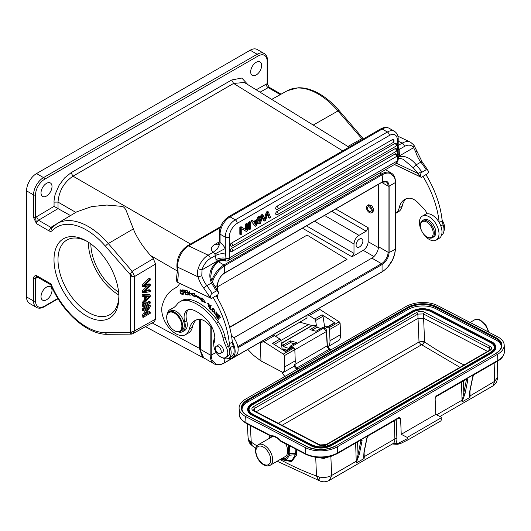 <?xml version="1.0" encoding="UTF-8"?>
<svg xmlns="http://www.w3.org/2000/svg" width="531" height="531" viewBox="0 0 531 531"><rect width="100%" height="100%" fill="white"/><g stroke="black" fill="none" stroke-linecap="round" stroke-linejoin="round"><path stroke-width="0.8" d="M275.456 336.223L307.024 317.996L306.925 315.308M294.22 343.862L290.464 342.575L283.474 346.61L283.435 345.608L281.603 345.309M293.955 366.131L296.205 368.819L297.221 369.33M289.607 348.661L289.561 347.48L291.167 347.918L291.731 346.537L290.278 346.139L296.51 342.541L290.397 340.882L283.972 344.592L283.435 345.608M283.64 350.427L283.581 349L286.992 350.168M283.474 346.61L288.672 348.389L288.791 349.132M408.233 439.734L400.255 443.677L397.268 443.664A54.633 31.541 60 0 1 395.641 443.425L391.997 443.989M397.878 443.823L396.936 443.956L396.544 444.221L397.122 444.328L399.511 443.889M396.544 444.221L397.122 444.328L396.664 444.082M407.284 438.712L408.346 439.681L440.889 420.891L441.825 418.773L441.772 417.479L407.231 437.425L407.284 438.712L396.936 443.956M337.444 446.73A22.587 12.372 177.6 0 1 305.517 447.666L245.694 416.576A22.587 12.372 177.6 0 1 239.096 408.306A22.587 12.372 177.6 0 1 245.714 399.066L405.843 306.613A22.587 12.372 177.6 0 1 437.77 305.683L497.593 336.767A22.587 12.372 177.6 0 1 504.191 345.037A22.587 12.372 177.6 0 1 497.574 354.283L337.444 446.73L337.703 452.87L399.498 417.187L400.586 418.66L401.244 434.318L407.231 437.425M329.3 480.382L392.9 443.664A9.598 5.542 -120 0 0 394.885 438.945A1.414 0.783 178 0 1 396.883 438.898A11.012 6.359 -120 0 1 395.641 443.425L396.445 444.248L392.057 443.996M497.574 354.283L497.832 360.416A22.587 12.372 -2.4 0 0 504.45 351.177C504.138 355.578 501.835 358.896 497.54 361.12A1.414 0.816 -120 0 0 497.832 360.416L436.037 396.093L435.128 398.715L435.785 414.372L441.772 417.479M401.244 434.318L435.785 414.372M466.437 378.988L466.397 379.107A1.414 0.816 -120 0 0 466.669 378.683L461.93 402.007L469.922 397.394L469.477 396.252C469.205 395.303 469.318 393.537 469.816 390.955A0.85 0.577 11.5 0 0 470.061 390.643L472.895 376.665A0.85 0.577 11.5 0 0 472.889 376.459M469.816 390.955L472.656 376.977L474.654 374.07L466.669 378.683L467.897 379.333L466.736 379.373A1.414 0.856 117.5 0 0 466.497 379.028M463.404 380.833A3.956 2.283 60 0 0 463.404 381.112L463.842 393.584A0.85 0.577 11.5 0 0 465.023 393.717L461.93 402.007A9.598 5.542 -120 0 0 462.07 400.155L461.432 381.968M493.053 385.838L494.646 381.344L497.739 377.103M469.915 391.413L470.061 395.542A9.598 5.542 60 0 1 469.922 397.394L469.596 394.712M271.799 436.535A1.414 1.115 83.5 0 0 272.237 436.595A1.414 1.414 0 0 1 271.427 436.442A1.414 0.856 -62.5 0 1 271.407 436.436A1.414 0.856 -62.5 0 1 271.082 435.772A1.414 1.115 83.5 0 0 271.799 436.535M272.237 436.595C274.673 436.329 277.461 437.836 280.594 441.108A1.414 1.414 0 0 0 280.999 441.42A1.414 0.856 117.5 0 1 280.979 441.407A1.414 0.856 117.5 0 1 280.653 440.743A1.414 0.392 -41.7 0 0 280.594 441.108A1.414 0.392 -41.7 0 0 280.62 441.128A1.414 0.392 138.3 0 0 280.673 441.148M360.615 440.086L360.576 440.199A1.414 0.816 -120 0 0 360.848 439.781L362.076 440.425L360.914 440.471L358.02 454.682A0.85 0.577 11.5 0 0 359.202 454.815L356.109 463.098L364.1 458.492L363.655 457.344L363.994 452.047A0.85 0.577 11.5 0 0 364.239 451.735L367.074 437.756A0.85 0.577 -168.5 0 1 366.835 438.068L368.833 435.168L360.848 439.781L360.914 440.471A1.414 0.856 117.5 0 0 360.675 440.119M362.076 440.425L362.042 440.836A0.85 0.577 -168.5 0 1 360.854 440.703L360.25 440.385M357.582 441.925A3.956 2.283 60 0 0 357.582 442.204L358.02 454.682L356.109 463.098A9.598 5.542 -120 0 0 356.248 461.247A1.414 0.783 178 0 1 356.852 461.034L357.197 461.074M320.226 481.126L318.481 480.011L316.509 476.015L319.231 477.011C323.784 477.933 327.932 477.409 331.663 475.444L329.379 480.336M363.655 457.344L364.239 456.64A9.598 5.542 60 0 1 364.1 458.485L363.775 455.81M366.981 436.967L366.981 437.597M367.91 436.13L367.074 437.756A0.85 0.577 -168.5 0 0 367.067 437.557M368.481 435.646L368.833 435.168A1.414 0.816 60 0 1 368.56 435.586A1.414 0.816 60 0 1 368.501 435.619M252.344 445.854C249.185 442.867 249.145 443.279 248.11 438.194L249.052 440.411L251.243 442.097L252.378 445.881M289.607 348.562A2.821 1.274 170.9 0 1 288.672 348.389M290.464 342.581L290.397 340.882M323.107 328.112L322.31 327.647L316.078 331.244L309.958 329.585L316.383 325.881L312.812 325.244L281.191 343.504L283.972 344.592M313.263 325.164L312.142 325.496M322.31 327.64L323.771 328.039L291.731 346.537L292.979 347.407M289.561 347.48L290.278 346.139M320.777 328.53L317.02 327.249L316.98 326.246L316.383 325.881L316.98 326.246M311.956 325.516L299.763 322.191M317.02 327.249L312.009 330.143M313.615 325.37L312.812 325.244L313.615 325.37M280.879 340.49L308.73 324.408M203.844 358.053L199.258 348.25L152.218 322.948M363.655 139.175L361.823 138.691L362.421 139.48M342.681 150.877L233.613 83.433L244.346 82.491M244.492 82.564L313.224 125.064L337.975 110.952A62.16 35.889 -120 0 0 318.089 93.974A62.16 35.889 -120 0 0 287.317 90.721L287.317 90.721A62.16 35.889 -120 0 0 287.311 90.728L271.699 99.383M247.937 84.694L241.837 78.044L231.649 79.995L233.613 83.433L72.993 176.173C63.912 182.458 58.928 191.1 58.018 202.099L54.062 202.125C53.77 201.422 54.952 194.585 55.37 193.881L59.034 185.399L64.536 177.978L71.028 172.734L72.993 176.173L190.543 244.041M200.559 319.416L200.559 349.418A19.481 11.251 120 0 0 204.594 358.332L214.212 363.888A19.481 11.251 -60 0 1 210.176 354.967L210.176 325.941M211.743 280.534A19.481 11.251 -60 0 1 223.956 264.942A0.85 0.491 60 0 1 224.533 265.805C223.85 265.858 219.144 269.96 218.772 270.684L214.119 277.613L212.367 281.974M217.491 290.43L217.491 285.253C217.378 280.999 220.896 274.932 224.533 273.047L224.533 265.805L382.068 174.852C385.081 173.119 387.849 172.641 390.378 173.411L394.055 176.65C394.872 178.224 395.316 180.188 395.389 182.538L395.389 248.707L394.639 254.216L392.489 259.971L387.849 266.907C387.517 267.604 382.712 271.753 382.068 271.779L224.533 362.733C221.527 364.465 218.759 364.943 216.23 364.173L212.559 360.934C211.75 359.361 211.298 357.396 211.219 355.04L211.219 327.016M224.905 358.71L224.533 362.733A0.85 0.491 60 0 1 224.381 362.965L381.915 272.011A0.85 0.491 -120 0 0 382.068 271.779L382.068 264.538C386.349 261.577 388.692 257.515 389.117 252.331A18.638 10.759 -0 0 0 395.389 248.707A0.85 0.491 0 0 0 395.515 248.455L395.515 182.286A0.85 0.491 180 0 1 395.389 182.538L389.117 186.162C388.705 181.476 386.362 180.122 382.068 182.093A18.638 10.759 -120 0 0 382.068 174.852A0.85 0.491 -120 0 0 381.49 173.989L379.758 172.987M378.457 184.323L378.457 246.703A9.319 5.383 -60 0 1 371.866 258.119L233.799 337.829M331.736 211.298L366.191 231.191L368.189 227.739L368.189 241.698C367.89 245.368 366.224 248.249 363.197 250.34L373.93 256.539M372.935 211.862L373.857 209.685L371.859 205.723L368.766 204.793M366.191 231.191L358.989 235.352C355.956 237.443 354.29 240.324 353.998 243.994L353.998 253.347L352 256.805L363.197 250.34M359.487 239.096A4.799 2.774 120 0 0 356.354 243.324A4.799 2.774 120 0 0 357.091 247.174A4.799 2.774 120 0 0 359.487 246.935A4.799 2.774 120 0 0 362.627 242.707A4.799 2.774 120 0 0 361.89 238.857A4.799 2.774 120 0 0 359.487 239.096M229.684 327.421L347.015 259.347L307.097 235.094L217.617 286.753M118.838 294.97A43.064 24.864 60 0 1 88.345 242.209A43.064 24.864 60 0 1 88.345 242.156M90.841 243.882A39.533 22.826 -120 0 0 118.592 291.95M87.462 241.605A43.064 24.864 -120 0 0 66.913 240.019A43.064 24.864 -120 0 0 57.998 259.732A43.064 24.864 -120 0 0 88.445 312.467A43.064 24.864 -120 0 0 109.977 314.604A43.064 24.864 -120 0 0 118.878 296.013M86.447 315.925A45.885 26.49 -120 0 0 118.898 297.194L118.898 297.194A45.885 26.49 -120 0 0 86.447 241.001A45.885 26.49 -120 0 0 54.003 259.732A45.885 26.49 -120 0 0 86.447 315.925M33.539 217.484L36.533 223.677L35.537 217.484L33.539 217.484L33.539 194.89A14.118 8.151 -60 0 1 43.522 177.6L257.163 54.255A14.118 8.151 -60 0 1 264.219 53.551L257.23 49.522A14.118 8.151 120 0 0 250.174 50.219L36.533 173.564A14.118 8.151 120 0 0 26.55 190.855L26.55 296.909A14.118 8.151 120 0 0 29.477 303.374L36.46 307.403A14.118 8.151 -60 0 1 33.539 300.944L33.539 278.35C33.712 276.399 34.707 275.489 36.533 275.616L51.029 283.985L50.843 284.835M52.164 230.746C51.341 229.326 51.454 228.191 52.496 227.334L50.87 227.374L38.504 220.232A2.821 1.633 120 0 0 36.533 223.677L48.898 230.812C50.233 231.543 51.321 231.523 52.164 230.746A59.339 34.256 60 0 1 86.447 230.016A59.339 34.256 60 0 1 105.437 246.218L131.894 276.512L130.633 273.399L130.374 275.231L130.374 332.419L105.43 332.625A59.339 34.256 60 0 1 86.447 326.91A59.339 34.256 60 0 1 51.029 283.985M267.544 83.234C267.392 83.845 267.969 85.186 269.27 87.257L267.146 83.765L267.538 83.188M269.27 87.257L269.556 87.509A2.821 1.633 120 0 0 268.168 87.635L260.051 92.182M46.516 183.361A7.766 4.48 120 0 0 41.445 190.204A7.766 4.48 120 0 0 42.633 196.424A7.766 4.48 120 0 0 46.516 196.039A7.766 4.48 120 0 0 51.587 189.195A7.766 4.48 120 0 0 50.399 182.976A7.766 4.48 120 0 0 46.516 183.361M256.161 62.319A7.766 4.48 120 0 0 251.09 69.163A7.766 4.48 120 0 0 252.278 75.389A7.766 4.48 120 0 0 256.161 75.004A7.766 4.48 120 0 0 261.239 68.16A7.766 4.48 120 0 0 260.044 61.935A7.766 4.48 120 0 0 256.161 62.319M133.374 228.901L108.304 243.55A62.16 35.889 60 0 0 88.418 226.571A62.16 35.889 60 0 0 57.036 223.677L76.729 211.849L91.631 206.612L106.837 205.046L122.382 206.413C124.188 207.05 125.655 208.962 126.796 212.141L133.374 228.901C134.695 232.545 137.038 237.005 140.403 242.282C142.235 245.329 145.627 249.743 150.572 255.537L177.248 270.936M36.486 216.787L38.504 220.232L58.038 208.623L54.062 206.36L36.486 216.787A5.649 3.259 120 0 0 35.537 217.484L35.537 194.89A12.704 7.334 -60 0 1 44.518 179.325A1.414 0.816 60 0 0 43.522 177.6L36.533 173.564M75.833 212.387L58.018 202.105L58.038 208.617L70.517 215.579M130.633 273.399L132.153 271.288L134.297 275.775M134.363 276.644L134.283 275.775L133.009 276.87L134.363 276.644L155.563 264.026L153.34 258.677L150.572 255.537M155.563 264.026L155.563 319.144L154.348 321.746L132.285 333.966M150.187 284.424L149.191 283.846L145.368 284.51M150.193 290.278L144.18 291.685L150.193 286.01L150.193 284.417L144.18 285.532L150.193 280.122L150.193 278.768L143.204 285.452L143.204 286.8L149.35 285.665L143.204 291.632L143.204 292.906L150.193 291.605L150.193 290.278L149.191 289.7L145.54 290.537M148.527 286.455L147.532 285.877L142.208 291.054L142.208 292.329L143.204 292.906M150.193 278.768L149.191 278.191L142.208 284.875L142.208 286.222L143.204 286.8M149.191 294.479L142.208 294.685L142.208 296.086L143.204 296.663L145.321 296.537L145.321 300.712L143.204 303.101L143.204 304.602L150.193 296.484L150.193 295.057L149.191 294.479M144.326 295.959L144.326 300.134L142.208 302.524L142.208 304.024L143.204 304.602M149.191 301.269L142.208 305.305L142.208 306.626L143.204 307.203L150.193 303.168L150.193 301.847L149.191 301.269M149.191 304.907L142.208 308.942L142.208 310.21L143.204 310.788L148.693 307.615L143.204 316.031L143.204 317.385L150.193 313.35L150.193 312.089L144.704 315.255L150.193 306.838L150.193 305.484L149.191 304.907M150.193 312.089L149.191 311.511L145.912 313.403M146.49 308.889L142.208 315.454L142.208 316.808L143.204 317.385M155.563 319.144L134.37 330.999L132.777 333.773L131.349 334.099M46.516 287.112A7.766 4.48 120 0 0 41.445 293.955A7.766 4.48 120 0 0 42.633 300.174A7.766 4.48 120 0 0 46.516 299.789A7.766 4.48 120 0 0 51.587 292.946A7.766 4.48 120 0 0 50.399 286.727A7.766 4.48 120 0 0 46.516 287.112M37.09 276.644L36.725 276.79L37.117 276.903A2.821 1.633 120 0 1 36.533 275.616L35.537 278.35L33.539 278.35M134.37 276.1L134.37 330.999L130.361 332.426L130.619 333.7L132.153 333.86M130.619 333.7L131.88 332.061M133.009 276.863L131.9 276.512M212.5 328.35L208.391 324.083A15.532 8.967 -120 0 0 203.36 320.319A15.532 8.967 -120 0 0 198.554 319.383A28.886 16.68 -120 0 0 194.824 320.631A28.886 16.68 -120 0 0 189.341 328.954A19.766 11.41 60 0 1 185.591 334.649L188.585 332.917A19.766 11.41 -120 0 0 192.341 327.222A28.886 16.68 60 0 1 196.397 319.901M228.522 358.319A13.839 7.985 60 0 0 232.273 357.788A13.839 7.985 60 0 0 232.319 341.884A73.417 42.387 -120 0 0 216.11 295.767L213.117 297.493A73.417 42.387 60 0 1 229.339 343.749L232.332 342.024A14.118 8.151 60 0 0 233.242 345.88A12.425 7.175 -120 0 1 231.569 356.56L228.576 358.292A12.425 7.175 60 0 1 223.126 358.08A12.425 7.175 60 0 1 222.542 357.775M232.273 357.788L235.273 356.055A13.839 7.985 -120 0 0 231.37 335.074M229.339 343.749A14.118 8.151 -120 0 0 230.248 347.606A12.425 7.175 60 0 1 228.576 358.292M213.801 344.865A12.425 7.175 60 0 1 214.816 337.981M167.511 313.403A12.704 7.334 60 0 1 169.947 309.646A12.704 7.334 60 0 1 170.544 309.361A42.354 24.453 -120 0 0 172.555 308.405A42.354 24.453 -120 0 0 177.022 304.389A28.236 16.302 60 0 1 180.009 301.708A28.236 16.302 60 0 1 188.392 300.772A43.655 25.203 60 0 1 194.791 303.075A43.655 25.203 60 0 1 216.442 323.18A28.236 16.302 60 0 1 223.08 338.167A28.236 16.302 -120 0 0 226.319 347.214A9.883 5.708 60 0 1 225.728 357.516A9.883 5.708 60 0 1 221.347 357.323A9.883 5.708 60 0 1 214.159 342.581A18.353 10.593 -120 0 0 207.11 320.093A34.336 19.826 -120 0 0 195.315 310.96A34.336 19.826 -120 0 0 193.257 310.064A15.532 8.967 -120 0 0 187.297 310.17A15.532 8.967 -120 0 0 184.742 321.985A12.704 7.334 60 0 1 182.651 331.656A12.704 7.334 60 0 1 178.184 331.888M213.117 297.493L211.524 298.515L210.435 297.891C210.535 295.415 211.119 293.889 212.188 293.324L216.382 290.902A77.088 44.504 -120 0 0 215.891 290.152L211.491 282.983L212.858 282.89C211.252 279.472 210.575 277.029 210.82 275.569L211.955 269.921C214.65 265.221 216.402 262.812 217.199 262.679L216.369 262.287C209.825 268.414 208.198 275.317 211.491 282.983L206.838 285.671A77.088 44.504 60 0 1 212.188 293.324M185.591 334.649A19.766 11.41 60 0 1 176.929 334.311A19.766 11.41 60 0 1 162.214 305.531A64.941 37.495 60 0 1 174.082 288.711A64.941 37.495 60 0 1 174.945 288.24A31.063 17.935 -120 0 0 175.356 288.014A31.063 17.935 -120 0 0 179.71 283.362M182.651 331.656L184.649 330.508A12.704 7.334 -120 0 0 186.739 320.837A15.532 8.967 60 0 1 188.359 309.706M173.531 307.788A42.354 24.453 60 0 1 172.542 308.212A12.704 7.334 -120 0 0 171.938 308.498L169.947 309.646M225.728 357.516L227.726 356.361A9.883 5.708 -120 0 0 229.419 354.17A9.883 5.708 -120 0 0 228.317 346.066A28.236 16.302 60 0 1 225.078 337.012A28.236 16.302 -120 0 0 218.433 322.032A43.655 25.203 -120 0 0 196.789 301.92A43.655 25.203 -120 0 0 190.39 299.617A28.236 16.302 -120 0 0 182 300.559L180.009 301.708M182.047 289.873L183.845 294.526L183.248 292.641L184.31 292.601L183.387 289.992L182.047 289.873M211.338 309.785L209.951 308.312L211.185 305.65L210.814 305.259L209.42 308.272L211.172 310.137L211.338 309.785M187.675 294.97L187.529 294.426L185.943 294.167L185.525 292.601L186.958 292.833L186.812 292.289L185.385 292.063L185.007 290.649L186.54 290.895L186.394 290.351L184.522 290.052L185.744 294.659L187.675 294.97M194.771 295.913A47.578 27.473 60 0 1 201.687 300.042L201.568 301.084L205.902 302.789L201.939 297.758L201.807 298.966A48.991 28.282 -120 0 0 194.685 294.712L194.585 293.364L190.543 293.616L194.85 297.068L194.771 295.913L195.368 295.568A47.578 27.473 -120 0 1 202.284 299.696L201.687 300.042M208.603 306.752L207.979 303.533L209.878 305.504L207.667 303.042L209.148 307.197L209.466 306.891L209.121 306.414L208.61 306.759L209.121 306.414M217.079 317.02L217.823 316.337L219.164 318.288L219.416 318.056L218.082 316.098L218.752 315.474L220.179 317.565L220.438 317.326L218.692 314.77L216.502 316.795L218.301 319.43L218.56 319.197L217.079 317.02M181.748 290.935L180.042 289.906L180.075 292.355L180.64 293.51L182.345 294.559L181.748 290.935M215.068 311.12L212.665 308.504L212.181 309.015L211.915 309.878L214.318 312.5L215.068 311.12M217.491 314.525L215.818 311.889L216.349 314.518L215.792 315.208L214.756 312.872L214.551 313.482L216.568 315.786L216.761 314.505L216.09 312.361L217.491 314.525M216.263 315.275L215.792 315.208M188.014 295.037L187.602 291.552L190.105 295.581L189.149 291.028L189.56 294.519L187.065 290.49L188.299 294.878M222.064 352.511A4.235 2.443 -120 0 0 222.482 352.352A4.235 2.443 -120 0 0 223.086 348.801A4.235 2.443 -120 0 0 220.126 345.097A4.235 2.443 -120 0 0 218.248 345.017A4.235 2.443 -120 0 0 217.896 345.303M180.348 331.357L181.947 330.435A11.297 6.518 -120 0 0 184.25 324.441A11.297 6.518 -120 0 0 179.027 313.562A11.297 6.518 -120 0 0 170.65 310.874L169.05 311.797A11.297 6.518 60 0 1 174.002 311.989A11.297 6.518 60 0 1 182.657 325.364A11.297 6.518 60 0 1 180.348 331.357A11.297 6.518 60 0 1 175.396 331.165A11.297 6.518 60 0 1 174.699 330.8A11.297 6.518 60 0 1 174.5 330.68M216.907 346.093A4.162 2.403 60 0 1 220.644 349.252A4.162 2.403 60 0 1 220.352 353.5A4.162 2.403 60 0 1 219.628 353.699A4.162 2.403 60 0 1 215.898 350.533A4.162 2.403 60 0 1 216.19 346.292A4.162 2.403 60 0 1 216.907 346.093M166.714 317.199A11.297 6.518 60 0 1 166.714 316.967A11.297 6.518 60 0 1 169.05 311.797M166.741 318.208A10.733 6.193 60 0 1 166.714 317.425A10.733 6.193 60 0 1 173.637 312.699A10.733 6.193 60 0 1 181.861 325.403A10.733 6.193 60 0 1 174.965 330.913A10.733 6.193 60 0 1 174.301 330.567A10.733 6.193 60 0 1 166.741 318.208M218.619 293.165L217.71 294.944L216.117 295.867M177.673 282.353L210.435 297.891L203.758 288.134A2.821 0.478 143 0 1 206.838 285.671A18.917 10.925 -120 0 1 201.8 275.841L201.999 269.874L198.163 268.799C197.366 270.611 197.3 273.286 197.97 276.83A21.744 12.552 -120 0 0 203.758 288.134M177.785 282.446L211.524 298.515M218.626 293.165L218.102 291.419L216.382 290.902M177.619 282.319L178.124 282.605M177.294 271.613L176.272 280.149L177.035 281.981A29.65 17.118 -120 0 0 178.117 272.562L177.726 267.186A2.821 1.48 175.8 0 1 176.903 266.243L177.294 271.613A2.821 1.48 -4.2 0 0 178.117 272.562M218.122 291.413L216.987 289.654L215.891 290.152M398.197 158.251L399.365 156.638L398.197 157.123M398.197 154.64L399.365 153.837L399.139 149.503L398.197 150.12M398.197 156.492L399.365 155.922L399.365 153.837M266.323 212.055L267.126 212.513L268.294 211.842L267.491 211.378L266.323 212.055L264.471 218.467M267.438 214.278L268.613 217.65L269.416 218.108L267.73 213.13L265.699 220.259L264.319 221.055L263.515 220.591L262.115 217.425M264.319 221.055L262.407 216.21L260.621 223.186L259.467 223.85L258.67 223.392L261.04 215.108L262.141 214.471L262.945 214.929L265.042 219.794L265.294 218.845L264.491 218.38M248.654 222.257L249.802 221.593L250.599 222.058L249.457 222.715L249.457 229.638L248.654 229.173L248.654 222.257L249.457 222.715M245.554 229.452L245.554 224.049L246.649 223.412L247.453 223.876L246.351 224.507L246.351 229.943L241.014 226.671L239.839 227.348L239.839 234.264L240.636 234.722L241.731 234.091L241.731 228.662L246.278 231.47L241.731 228.695M276.877 206.307A1.693 0.976 120 0 0 275.768 207.8A1.693 0.976 120 0 0 276.027 209.161A1.693 1.693 0 0 0 277.72 209.161A1.693 0.976 60 0 0 278.071 208.384A1.693 0.976 60 0 0 276.877 206.307L392.336 139.646A1.693 0.976 120 0 1 393.186 139.567A1.693 1.693 0 0 1 393.186 142.5A1.693 0.976 -120 0 0 393.537 141.724A1.693 0.976 -120 0 0 392.336 139.646M276.877 211.61A1.693 0.976 120 0 0 275.768 213.104A1.693 0.976 120 0 0 276.027 214.464A1.693 1.693 0 0 0 277.72 214.464A1.693 0.976 60 0 0 278.071 213.688A1.693 0.976 60 0 0 276.877 211.61L395.004 143.41A1.693 0.976 120 0 1 395.847 143.33A1.693 1.693 0 0 1 395.847 146.264A1.693 0.976 -120 0 0 396.199 145.487A1.693 0.976 -120 0 0 395.004 143.41M231.45 243.138A1.693 0.976 120 0 0 230.348 244.632A1.693 0.976 120 0 0 230.607 245.992A1.693 1.693 0 0 0 232.299 245.992A1.693 0.976 60 0 0 232.651 245.216A1.693 0.976 60 0 0 231.45 243.138L395.177 148.614A1.693 0.976 120 0 1 396.02 148.534A1.693 1.693 0 0 1 396.02 151.468A1.693 0.976 -120 0 0 396.372 150.691A1.693 0.976 -120 0 0 395.177 148.614M231.45 248.442A1.693 0.976 120 0 0 230.348 249.935A1.693 0.976 120 0 0 230.607 251.296A1.693 1.693 0 0 0 232.299 251.296A1.693 0.976 60 0 0 232.651 250.519A1.693 0.976 60 0 0 231.45 248.442L395.177 153.917A1.693 0.976 120 0 1 396.02 153.831A1.693 1.693 0 0 1 396.02 156.771A1.693 0.976 -120 0 0 396.372 155.995A1.693 0.976 -120 0 0 395.177 153.917M257.787 216.987L259.002 216.283L259.798 216.748L256.48 225.575L255.245 226.292L250.911 220.956L252.212 220.206L254.017 222.177L257.635 220.093L258.584 217.445L257.787 216.987L256.838 219.628L257.635 220.093M253.572 221.513L256.838 219.628M225.907 259.281C222.343 258.856 219.13 259.639 216.256 261.637L216.376 262.287C219.19 260.13 222.363 259.181 225.894 259.44L225.921 258.265M225.894 259.44C225.761 260.781 225.363 261.212 224.686 260.721M217.298 262.593L217.199 262.686C219.482 260.767 222.077 260.177 224.991 260.9C226.684 261.106 227.713 260.993 228.084 260.555L396.206 163.495A5.649 3.259 -120 0 0 397.374 160.913A2.821 1.633 -0 0 0 398.197 159.765L396.206 163.495M397.374 140.084A11.297 6.518 -60 0 0 389.382 135.471A2.821 1.633 -120 0 0 387.391 132.013L382.201 129.02A2.821 1.633 -120 0 0 380.787 128.88C383.853 127.141 386.681 126.955 389.256 128.316A14.118 8.151 120 0 0 382.201 129.02L230.056 216.86A14.118 8.151 120 0 0 220.073 234.151L225.263 237.145L225.263 248.521L214.809 254.01L215.566 255.491L210.316 258.517A14.118 8.828 -64.5 0 0 201.992 269.867L216.256 261.637L215.964 259.725C218.971 258.106 222.297 257.615 225.927 258.258A2.821 1.633 -0 0 0 229.253 257.973L397.374 160.913L397.374 140.084A2.821 1.633 180 0 0 398.197 138.93L398.197 159.758M201.8 275.841L197.97 276.83L177.726 267.186A16.939 10.6 115.5 0 1 188.658 245.886L208.152 255.172A2.821 1.633 60 0 1 210.316 258.517M413.237 167.783L416.224 164.783L421.541 171.413L418.282 173.624L413.237 167.783L403.129 159.24L399.996 158.404L398.197 158.51M398.197 146.748A2.821 1.633 60 0 1 398.695 147.386A2.821 1.633 60 0 1 398.894 147.731L399.139 149.503L404.39 146.47A14.118 8.828 -64.5 0 1 413.622 147.684L399.365 155.922L399.372 156.638C405.206 155.49 410.821 158.205 416.224 164.783L420.877 162.101A18.917 10.925 60 0 1 415.839 152.264L413.622 147.684L413.934 145.142L422.045 161.703L427.966 170.259M214.809 254.01A2.821 1.633 -120 0 0 214.604 253.665A2.821 1.633 -120 0 0 213.143 252.291L217.345 249.019C219.715 244.214 220.624 242.01 220.08 242.421L220.173 242.561A11.297 6.518 -120 0 1 224.447 247.141A11.297 6.518 -120 0 1 225.263 248.521L225.927 258.258M220.173 242.561L219.243 241.758L218.314 244.718M213.21 252.165C210.296 249.61 210.761 247.074 214.604 244.572L218.175 244.791M215.964 259.725L215.566 255.491C218.54 253.825 221.958 253.367 225.828 254.117M394.52 164.471L420.28 176.737L418.282 173.624L396.544 163.269M425.962 174.712L427.561 173.79L428.471 172.011L427.946 170.272L426.227 169.747L422.032 172.17C420.964 172.734 420.379 174.261 420.286 176.737L421.368 177.361L425.955 174.613A73.417 42.387 -120 0 1 442.177 220.869A14.118 8.151 60 0 0 443.086 224.726A12.425 7.175 -120 0 1 441.467 235.379M422.961 176.345A73.417 42.387 60 0 1 439.17 222.462A13.839 7.985 -120 0 0 430.913 214.431A13.839 7.985 -120 0 0 426.532 213.9A4.235 2.443 -120 0 0 424.654 209.592L418.242 202.928A15.532 8.967 -120 0 0 413.204 199.165A15.532 8.967 -120 0 0 408.405 198.229A28.886 16.68 -120 0 0 404.668 199.477A28.886 16.68 -120 0 0 399.193 207.8A19.766 11.41 60 0 1 395.515 213.449L398.436 211.763A19.766 11.41 -120 0 0 402.186 206.074A28.886 16.68 60 0 1 406.248 198.747M443.929 230.892A9.883 5.708 -120 0 0 443.153 222.031A28.236 16.302 60 0 1 442.038 219.535M427.92 216.163A13.839 7.985 60 0 1 437.982 228.164A13.839 7.985 60 0 1 436.13 240.092A13.839 7.985 60 0 1 430.508 240.052A13.839 7.985 60 0 1 420.446 228.051A13.839 7.985 60 0 1 422.298 216.124A13.839 7.985 60 0 1 427.92 216.163M436.13 240.092L439.124 238.359A13.839 7.985 -120 0 0 439.17 222.462M426.532 213.9A13.839 7.985 -120 0 0 425.291 214.398L422.298 216.124M439.23 222.569L442.177 220.869M432.36 237.702L433.754 236.899A9.883 5.708 -120 0 0 435.48 234.616A9.883 5.708 -120 0 0 432.44 223.531A9.883 5.708 -120 0 0 423.871 219.781L422.477 220.584A9.883 5.708 60 0 1 431.046 224.341A9.883 5.708 60 0 1 434.079 235.425A9.883 5.708 60 0 1 432.36 237.702A9.883 5.708 60 0 1 427.415 237.218L426.818 236.866A9.034 5.217 60 0 1 420.426 225.801A9.034 5.217 60 0 1 420.725 223.75A9.034 5.217 60 0 1 428.743 223.564A9.034 5.217 60 0 1 432.911 235.233A9.034 5.217 60 0 1 426.818 236.866M420.426 225.801L420.426 225.111A9.883 5.708 60 0 1 420.751 222.867A9.883 5.708 60 0 1 422.477 220.584M421.368 177.361L394.42 164.524M415.839 152.264L416.662 151.308M265.274 218.905L267.126 212.513M268.294 211.842L270.584 217.431L269.416 218.108M263.077 218.268L262.281 217.803M259.467 223.85L261.836 215.566L261.04 215.108M261.836 215.566L262.945 214.929M249.457 229.638L250.599 228.974L250.599 222.058M246.351 224.507L245.554 224.049M246.278 231.47L247.453 230.793L247.453 223.876M239.839 227.348L240.636 227.806L240.636 234.722M240.636 227.806L241.811 227.129M258.584 217.445L259.798 216.748M255.245 226.292L250.911 220.956M251.707 221.414L253.008 220.664M255.889 225.19L257.303 221.022L254.376 222.715L255.889 225.19M255.769 221.912L255.092 223.83M183.248 292.641L184.496 292.329M183.573 292.455L183.467 292.116M182.876 290.245L182.77 289.906M184.111 290.165L183.149 290.079L182.551 290.43L183.507 290.51M184.118 290.185L183.514 290.53L183.998 292.083L183.076 292.09L182.551 290.43M209.42 308.272L211.106 305.571M185.525 292.601L186.832 292.369M185.007 290.649L186.414 290.43M185.744 294.659L186.321 294.234M187.549 294.506L186.341 294.313M201.568 301.084L202.172 300.738L202.284 299.696M194.791 296.192L191.499 293.557M201.807 298.966L202.43 298.382M205.238 301.947L202.172 300.738M209.864 305.013L209.466 305.245M209.426 306.951L208.763 306.726M207.608 303.991L207.993 302.942M208.67 303.141L207.979 303.533M216.502 316.795L218.779 314.896M217.332 316.788L217.099 316.449M180.308 290.424L180.407 289.833M182.591 294.28L182.053 294.068M180.952 290.052L180.089 290.842M180.082 290.882C180.985 290.059 181.728 290.961 182.312 293.583L182.08 294.055L182.691 293.696M182.671 293.377L182.312 293.583C181.914 294.552 181.277 294.128 180.387 292.296M180.414 292.349L180.082 290.835M211.915 309.878L212.984 308.392M214.604 312.268L213.82 312.082M213.316 308.896C214.916 310.024 215.022 311.086 213.654 312.095L215.062 311.153M213.654 312.095C212.486 311.657 212.121 310.768 212.559 309.427L212.546 309.454M216.582 313.456L215.984 313.801M216.13 312.334L216.177 311.83M217.67 313.821L217.146 314.12M216.814 315.507L216.323 315.308M215.148 313.137L214.551 313.482M229.611 327.129L347.015 259.347M366.436 207.787A4.162 2.403 60 0 1 367.286 205.577A4.162 2.403 60 0 1 370.379 206.566A4.162 2.403 60 0 1 372.304 210.581A4.162 2.403 60 0 1 371.454 212.792A4.162 2.403 60 0 1 368.361 211.796A4.162 2.403 60 0 1 366.436 207.787M367.485 208.285A2.682 1.547 -120 0 0 368.72 210.867A2.682 1.547 -120 0 0 370.711 211.504A2.682 1.547 -120 0 0 371.262 210.084A2.682 1.547 -120 0 0 370.021 207.502A2.682 1.547 -120 0 0 368.029 206.858A2.682 1.547 -120 0 0 367.485 208.285M260.263 342.249L260.986 360.961L253.473 355.266L247.798 349.444M273.06 334.862L274.481 335.605L263.9 341.718L262.48 340.968M282.24 349.531L280.892 340.57A1.414 0.816 -120 0 0 279.97 339.103L274.481 335.605M260.986 360.961L283.123 372.563L293.709 366.456A13.554 7.826 -120 0 0 295.249 360.801L294.811 349.617A1.414 0.816 -120 0 0 293.869 347.978L292.853 347.327A1.414 0.816 -120 0 0 292.09 347.228A1.414 0.816 -120 0 0 292.023 347.274L285.028 351.31L292.09 347.228M263.9 341.718L283.288 354.084A1.414 0.816 60 0 1 284.231 355.73L284.662 366.914A13.554 7.826 60 0 1 283.123 372.563M260.382 342.176L262.068 343.066L262.002 341.247M292.853 347.327L285.466 351.588L272.582 343.371L279.97 339.103M328.112 326.432A4.235 2.443 -120 0 0 326.213 326.339L323.664 327.813M324.667 327.229L323.027 316.25A1.414 0.816 -120 0 0 322.098 314.783L335.015 323.027M327.594 327.269L334.888 322.948L334.225 322.901L326.837 327.169A1.414 0.816 60 0 1 327.494 327.209A1.414 0.816 60 0 1 327.594 327.269L328.609 327.919A1.414 0.816 60 0 1 329.552 329.559L329.99 340.743A13.554 7.826 60 0 1 328.45 346.398L327.388 345.84M325.284 328.523A2.409 1.387 60 0 1 325.443 328.344L326.764 327.215A1.414 0.816 60 0 1 326.837 327.169M328.45 346.398L339.03 340.291A13.554 7.826 -120 0 0 340.57 334.636L340.139 323.452A1.414 0.816 -120 0 0 339.19 321.806L319.808 309.44L309.228 315.547L314.71 319.045A1.414 0.816 60 0 1 315.64 320.512L316.423 325.742M309.228 315.547L307.801 314.803M319.808 309.44L318.381 308.69M295.15 448.775L295.336 454.755L289.66 455.193L289.813 453.441L288.652 453.255A6.644 3.836 60 0 1 288.519 454.755L285.831 458.525L281.496 458.731M270.226 465.236C267.976 466.198 265.905 466.099 264.02 464.95C256.772 461.558 252.285 447.845 258.371 444.699A11.861 6.85 60 0 1 263.88 445.051A11.861 6.85 60 0 1 271.965 455.465A11.861 6.85 60 0 1 270.226 465.236L285.207 456.594A11.861 6.85 -120 0 0 285.738 443.883M288.519 454.755A1.414 0.989 -166.2 0 0 289.66 455.193L286.76 459.269L280.906 459.076M296.338 449.392L296.484 455.14L295.336 454.755L291.977 460.37L285.492 460.716M296.484 455.14L291.532 461.724L282.293 459.594M296.563 453.481L289.813 453.441L289.495 445.834M319.231 477.011C319.416 478.949 319.164 479.944 318.481 480.011M252.066 445.602L249.052 440.418M298.044 368.853L296.603 368.083L294.559 364.651M296.198 368.819L296.603 368.076L329.306 349.199L329.758 349.451M330.946 349.856L329.598 349.166L327.361 345.555L326.631 331.152C326.718 329.95 325.928 328.881 324.242 327.959L323.771 328.045L326.346 331.563L326.346 330.8M294.818 349.756L326.339 331.563L327.162 345.316M294.765 364.538L327.162 345.834C327.355 347.214 328.072 348.329 329.306 349.192L330.793 349.942M242.01 409.355A19.766 10.826 177.6 0 1 247.791 401.987L407.921 309.54A19.766 10.826 177.6 0 1 435.851 308.723L495.675 339.807A19.766 10.826 177.6 0 1 501.377 346.325M247.638 409.72A14.118 7.733 -2.4 0 0 247.638 409.839A14.118 7.733 -2.4 0 0 251.767 415.003L311.591 446.093A14.118 7.733 -2.4 0 0 331.543 445.509L491.673 353.062A14.118 7.733 -2.4 0 0 495.808 347.281A14.118 7.733 -2.4 0 0 495.801 347.168M249.046 409.66A12.704 6.963 177.6 0 1 252.776 404.576L412.906 312.128A12.704 6.963 177.6 0 1 430.86 311.604L490.684 342.694A12.704 6.963 177.6 0 1 494.388 347.221M420.572 344.241L422.716 344.347L421.614 344.745L420.572 344.241L419.012 341.997L422.63 341.393L424.601 341.964L423.565 343.756L422.63 341.393M278.224 423.28L419.012 341.997L418.023 318.341L423.605 318.182L423.426 313.934L417.844 314.093L416.795 312.401L253.473 406.693A5.363 2.94 -2.4 0 0 253.466 410.855L319.071 444.945A5.363 2.94 -2.4 0 0 326.651 444.719L489.98 350.427A5.363 2.94 -2.4 0 0 489.98 346.272L489.038 348.024L423.426 313.934L424.375 312.175A5.363 2.94 -2.4 0 0 416.795 312.401M422.716 344.347L423.565 343.756M282.1 425.298L421.614 344.745L459.959 367.339M469.477 396.252L494.646 381.344L494.142 363.085M472.802 376.499L472.802 375.875L472.802 376.499M473.725 375.039L474.382 374.494A1.414 0.816 60 0 1 474.322 374.521M474.302 374.547L474.654 374.07A1.414 0.816 60 0 1 474.382 374.494L497.54 361.12M463.019 399.976L462.674 399.943A1.414 0.783 178 0 0 462.07 400.155L436.661 414.824M145.7 291.307L144.704 290.729M143.204 291.632L142.208 291.054M143.204 285.452L142.208 284.875M146.071 299.869L146.071 296.484L149.457 296.165L146.071 299.869M150.193 295.057L143.204 295.256L143.204 296.663M147.664 296.417L146.071 298.176M143.204 303.101L142.208 302.524M145.321 300.712L144.326 300.134M143.204 295.256L142.208 294.685M150.193 301.847L143.204 305.883L143.204 307.203M143.204 305.883L142.208 305.305M150.193 305.484L143.204 309.52L143.204 310.788M143.204 316.031L142.208 315.454M143.204 309.52L142.208 308.942M284.941 376.413A7.062 4.075 60 0 1 282.08 372.019M398.881 418.083L399.604 418.455A2.821 1.633 -120 0 0 400.586 418.66M396.883 438.898L396.219 419.902A3.956 2.283 60 0 1 396.219 419.623M436.037 396.093A1.414 0.816 60 0 1 435.745 396.796A1.414 0.816 60 0 1 435.652 396.843M467.897 379.333L467.864 379.745A0.85 0.577 -168.5 0 1 466.676 379.605L466.072 379.293M467.864 379.745L465.023 393.717M247.307 399.889A20.331 11.138 -2.4 0 0 247.293 415.654L307.117 446.744A20.331 11.138 -2.4 0 0 335.851 445.901L495.981 353.454A20.331 11.138 -2.4 0 0 496 337.689L436.17 306.606A20.331 11.138 -2.4 0 0 407.443 307.442L247.307 399.889L247.731 400.573A19.766 10.826 -2.4 0 0 241.937 408.658C242.063 411.319 243.941 413.636 247.572 415.627A0.564 0.345 117.5 0 0 247.293 415.654M245.694 416.576L245.953 422.709L271.082 435.772A14.403 8.317 -120 0 1 280.653 440.743L305.776 453.799A22.587 12.372 -2.4 0 0 337.703 452.87A1.414 0.816 60 0 1 337.411 453.574C326.99 458.611 316.562 458.91 306.128 454.476A1.414 0.856 -62.5 0 1 305.776 453.799L305.517 447.666M271.726 436.502A1.414 0.856 -62.5 0 1 271.427 436.442L246.298 423.386C241.419 420.366 239.109 417.386 239.355 414.445A22.587 12.372 -2.4 0 0 245.953 422.709A1.414 0.856 117.5 0 0 246.298 423.386M368.461 435.666L399.206 417.897A1.414 0.816 -120 0 0 399.498 417.187M316.675 457.417L323.93 458.445L330.859 456.255M331.829 455.97L330.859 456.527L331.663 475.444L356.248 461.247L355.617 443.066M363.994 452.047L366.835 438.068M362.042 440.836L359.202 454.815M364.093 452.512L364.239 456.64L394.885 438.945L394.248 420.758M399.597 418.455A1.414 0.856 117.5 0 0 399.312 417.817M315.713 457.304L316.509 476.015A341.453 195.501 59.5 0 1 280.043 459.574M256.977 445.894A341.453 195.501 59.5 0 1 251.243 442.097L250.293 425.464M267.146 60.016L267.146 82.61M287.317 90.721L298.123 87.781C304.96 87.562 312.075 89.586 319.47 93.854C326.459 97.916 333.03 103.518 339.183 110.66A2.821 0.717 139.3 0 0 337.975 110.952L361.823 138.691L347.871 146.49M280.275 94.624L268.168 87.635A2.821 1.653 60.7 0 1 266.204 84.163L256.174 89.785M71.028 172.734L231.649 79.995M200.559 348.449L199.258 348.25L199.258 319.33M218.453 261.763L223.956 264.942L381.49 173.989A19.481 11.251 -60 0 1 391.228 173.02L385.466 169.694M200.559 349.418L210.176 354.967A0.85 0.491 0 0 0 211.219 355.04L216.243 352.458M224.381 273.279A0.85 0.491 60 0 0 224.533 273.047L382.068 182.093A0.85 0.491 -120 0 1 381.915 182.332L224.381 273.279C220.292 276.127 218.035 280.029 217.617 284.994A0.85 0.491 180 0 1 217.491 285.253L215.267 286.959M217.491 298.103L217.491 295.07M237.808 346.624L381.49 263.675A9.319 5.383 120 0 0 388.075 252.258A0.85 0.491 0 0 0 389.117 252.331L389.117 186.162A0.85 0.491 180 0 1 388.075 186.089A9.319 5.383 120 0 0 386.15 181.828L381.915 182.332M378.457 246.703L388.075 252.258L388.075 186.089L381.736 182.432M371.866 258.119L381.49 263.675A0.85 0.491 -120 0 1 382.068 264.538L237.994 347.719M368.189 227.739L335.725 208.995M378.411 247.605L368.189 241.698M353.998 253.347L306.453 225.894M314.551 221.221L353.998 243.994M302.458 228.204L352 256.805M358.989 235.352L324.534 215.46M26.55 296.909L33.539 300.944A1.414 0.816 0 0 0 35.537 300.944L35.537 278.35A5.649 3.259 120 0 0 36.48 277.952L37.721 277.255M35.537 194.89A1.414 0.816 180 0 1 33.539 194.89L26.55 190.855M44.518 179.325L258.159 55.981A1.414 0.816 -120 0 0 257.163 54.255L250.174 50.219M258.159 55.981A12.704 7.334 -60 0 1 267.146 61.171A1.414 0.816 180 0 0 267.558 60.594C267.498 57.209 266.389 54.866 264.219 53.551M266.204 84.163A5.649 3.259 120 0 1 267.146 83.765L267.146 61.171M54.062 206.36L54.062 202.125M52.144 227.626L57.036 223.677M48.898 230.812L50.87 227.374L70.484 215.559M153.34 258.677L132.153 271.288L108.304 243.55A2.821 0.717 139.3 0 0 105.437 246.218M36.871 276.81A2.821 1.653 -119.3 0 0 36.48 277.952M35.537 300.944A12.704 7.334 -60 0 0 44.518 306.128L57.866 298.422M44.518 306.128A1.414 0.816 60 0 1 44.226 306.779L58.085 298.774M105.437 332.625A2.821 2.19 89.5 0 0 107.454 334.298C87.489 334.928 62.213 312.235 50.77 284.749M230.248 347.606L233.242 345.88M228.317 346.066L226.319 347.214M186.739 320.837L184.742 321.985M172.542 308.212L170.544 309.361M190.39 299.617L188.392 300.772M218.433 322.032L216.442 323.18M225.078 337.012L223.08 338.167M189.341 328.954L192.341 327.222M174.945 288.24L175.761 287.769M389.382 135.471L237.244 223.312A11.297 6.518 -60 0 0 229.253 237.145L229.253 257.973A5.649 3.259 60 0 1 228.084 260.555M198.163 268.799A16.939 10.6 -64.5 0 1 208.152 255.172L213.143 252.291M220.504 226.737L187.423 245.84A2.821 1.633 60 0 1 188.658 245.886L220.159 227.706M404.39 146.47A2.821 1.633 -120 0 0 402.226 143.124L398.197 141.206M398.197 145.454L402.226 143.124A16.939 10.6 -64.5 0 1 410.556 142.215L397.885 136.182M398.197 148.136L398.894 147.731M220.073 242.335L220.073 234.151A2.821 1.633 180 0 1 219.243 232.996C219.748 226.053 222.881 220.624 228.642 216.714A2.821 1.633 60 0 1 230.056 216.86L235.246 219.854L387.391 132.013A14.118 8.151 -60 0 1 394.447 131.316L389.256 128.316M229.253 237.145A2.821 1.633 180 0 1 225.263 237.145A14.118 8.151 -60 0 1 235.246 219.854A2.821 1.633 60 0 1 237.244 223.312M214.604 244.572L219.243 241.89M220.073 240.835L220.073 236.182M421.541 171.413A77.088 44.504 60 0 1 422.032 172.17M443.153 222.031L442.449 222.436M399.193 207.8L402.186 206.074M440.836 226.027L443.086 224.726M426.227 169.747A77.088 44.504 -120 0 0 420.877 162.101A2.821 0.478 -37 0 1 422.045 161.703M255.358 223.027L256.354 223.604M180.673 292.01L180.075 292.355M180.64 293.51L181.244 293.165M212.778 308.67L212.181 309.015M216.349 314.518L216.947 314.173M283.288 354.084L293.869 347.978M294.811 349.617L284.231 355.73M284.662 366.914L295.249 360.801M280.892 340.57L274.228 344.42M326.91 327.129L334.152 322.954M329.99 340.743L340.57 334.636M340.139 323.452L329.552 329.559M328.609 327.919L339.19 321.806M314.71 319.045L322.098 314.783M323.027 316.25L315.64 320.512M488.334 331.955A11.861 6.85 -120 0 0 479.918 320.326A11.861 6.85 -120 0 0 474.402 319.967L470.074 322.47M269.476 438.287L269.35 435.367L269.463 438.294M269.735 435.566L269.841 438.075M288.652 453.255L288.313 445.217M262.931 446.81A10.447 6.033 60 0 1 270.677 459.375A10.447 6.033 60 0 1 263.668 464.273A10.447 6.033 60 0 1 255.922 451.708A10.447 6.033 60 0 1 262.931 446.81M307.117 446.744A0.564 0.345 -62.5 0 1 307.535 446.949M436.17 306.606A0.564 0.345 117.5 0 0 435.792 307.303A19.766 10.826 -2.4 0 0 407.861 308.119L247.731 400.573L247.791 401.987M407.921 309.54L407.436 307.442M495.981 353.454L495.715 353.434C499.598 351.071 501.49 348.469 501.39 345.628A19.766 10.826 -2.4 0 0 495.615 338.393L435.792 307.303L435.851 308.723M495.675 339.807L495.615 338.393A0.564 0.345 -62.5 0 1 496 337.689M335.473 446.113L495.602 353.673M247.572 415.627L307.396 446.71C316.781 450.66 326.18 450.388 335.585 445.887L335.851 445.901M311.591 446.093L251.767 415.003M491.673 353.062L331.53 445.277A14.118 7.733 177.6 0 1 311.578 445.854L311.863 445.33L252.039 414.24A13.693 7.5 177.6 0 1 252.052 403.626L251.853 403.613C249.006 405.312 247.599 407.31 247.632 409.6A14.118 7.733 177.6 0 0 251.754 414.771L252.039 414.24M311.863 445.33A13.693 7.5 177.6 0 0 331.218 444.766L331.543 445.509M495.808 347.281L495.795 347.048A14.118 7.733 177.6 0 1 491.66 352.823L491.348 352.312L331.218 444.766M251.767 403.825L411.897 311.339M495.795 347.048C495.655 344.904 494.248 343.112 491.573 341.679L491.361 341.698A13.693 7.5 177.6 0 1 491.348 352.312M431.849 310.774L491.673 341.878M491.361 341.698L431.743 310.589C425.158 307.801 418.574 307.993 411.983 311.166L412.182 311.173A13.693 7.5 177.6 0 1 431.537 310.608M412.182 311.173L252.052 403.626M431.139 310.841A13.129 7.195 -2.4 0 0 412.58 311.385L252.451 403.832A13.129 7.195 -2.4 0 0 252.437 414.014L312.261 445.097A13.129 7.195 -2.4 0 0 330.82 444.56L490.949 352.106A13.129 7.195 -2.4 0 0 490.963 341.931L431.139 310.841L430.853 311.365A12.704 6.963 -2.4 0 0 412.892 311.889L252.763 404.343A12.704 6.963 -2.4 0 0 249.039 409.54C249.749 411.89 250.951 413.377 252.65 413.988L252.437 414.014M252.451 403.832L252.776 404.576M412.906 312.128L412.58 311.385M490.949 352.106L490.75 352.093C493.259 350.546 494.474 348.887 494.388 347.108A12.704 6.963 -2.4 0 0 490.677 342.455L430.86 311.604M490.684 342.694L490.963 341.931M330.534 444.759L490.664 352.272M312.261 445.097L312.474 445.078C318.514 447.62 324.56 447.441 330.621 444.547L330.82 444.56M252.749 414.173L312.58 445.283M424.375 312.175L489.98 346.272M253.36 410.005L254.163 410.782L253.466 410.855M319.071 444.945L326.001 444.679L489.323 350.387L490.193 349.471M326.007 444.699L326.651 444.726M489.98 350.427L489.336 350.407M490.12 349.683L489.038 348.024L489.137 350.493M256.141 411.804L418.023 318.341L417.844 314.093L254.515 408.392L253.44 410.211M253.473 406.693L254.515 408.392L254.628 411.021M464.081 364.956A341.453 198.767 60.5 0 1 424.601 341.964L423.605 318.182L487.551 351.409M472.656 376.977A0.85 0.577 11.5 0 0 472.895 376.665L474.283 374.567M400.201 443.71L396.776 444.301M400.182 443.717L408.312 439.701M435.599 396.942L466.397 379.107M439.92 416.516L493.047 385.845M504.45 351.177L504.191 345.037M306.128 454.476L280.999 441.42M360.576 440.199L337.411 453.574M363.775 455.837L364.239 451.735M320.359 481.172L277.169 461.227M255.823 448.184L252.424 445.907M313.157 325.111A1.381 1.381 0 0 0 312.341 325.291L281.291 343.218M316.675 325.808L313.27 325.111M203.944 358.106L145.527 326.691M349.033 147.206L313.024 124.938M269.556 87.509L281.091 94.173M203.884 358.073L204.953 358.544M214.212 363.888C216.947 365.467 220.338 365.162 224.381 362.965M381.915 272.011C390.192 266.323 394.725 258.471 395.515 248.455M395.515 182.286C395.416 177.739 393.989 174.653 391.228 173.02M217.617 298.316L217.617 294.997M217.617 290.623L217.617 284.994M267.558 83.188L267.558 60.594M36.46 307.403C38.683 308.63 41.272 308.418 44.226 306.779M37.117 276.903L50.797 284.802M107.454 334.298L131.263 334.099M131.383 334.099A3.193 3.193 0 0 0 132.352 333.939M220.352 353.5L222.834 352.066M216.19 346.292L218.666 344.858M166.714 317.425L166.714 316.967M174.301 330.567L174.699 330.8M176.053 287.57L174.082 288.711M187.423 245.84C180.421 250.678 176.916 257.482 176.903 266.243M398.197 138.93C398.17 135.405 396.922 132.869 394.447 131.316M228.642 216.714L380.787 128.88M219.243 241.585L219.243 232.996M413.941 145.109L410.556 142.215M216.987 289.654L212.858 282.89M393.186 142.5L277.72 209.161M395.847 146.264L277.72 214.464M396.02 151.468L232.299 245.992M396.02 156.771L232.299 251.296M184.596 291.738L183.998 292.083M213.542 308.664L212.944 309.009M216.09 312.361L216.688 312.009M216.88 314.983L216.296 315.321M368.733 204.74L367.286 205.577M372.968 211.915L371.454 212.792M339.183 110.66L363.45 138.89M284.045 350.686L285.705 349.73M474.402 319.967C476.692 319.012 478.763 319.111 480.615 320.253L485.945 325.198L488.932 332.267M239.355 414.445L239.096 408.306M258.371 444.699L272.43 436.575M281.649 459.368L285.253 460.636M329.333 480.363C326.465 481.949 323.465 482.221 320.339 481.166M248.116 438.194L247.3 423.911M322.722 327.554L324.235 327.966M497.793 377.103L497.355 361.233M497.793 377.156L496.684 381.981C494.341 384.995 493.113 386.289 493.007 385.871M284.669 376.572L281.715 371.826M254.163 410.782L319.775 444.872M469.596 394.752L470.061 390.643"/></g></svg>
